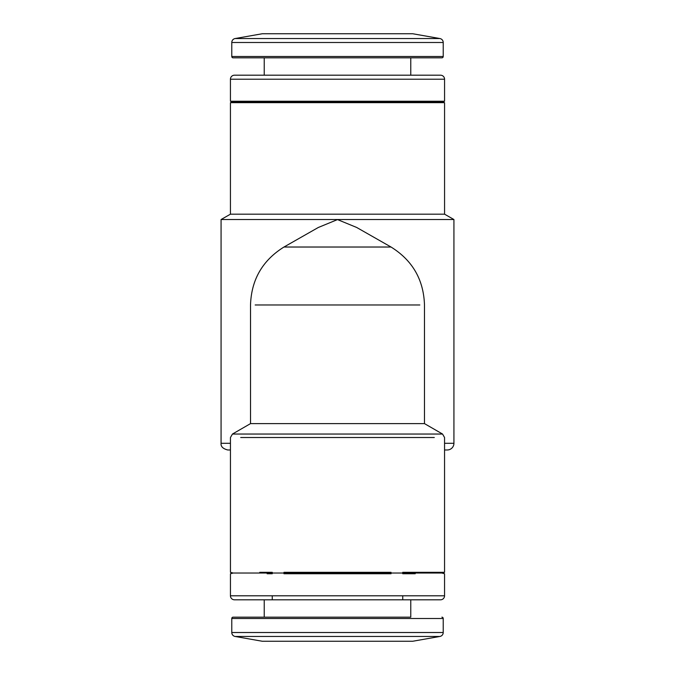 <?xml version="1.0" encoding="UTF-8"?>
<svg xmlns="http://www.w3.org/2000/svg" width="675" height="675" viewBox="0 0 675 675"><rect width="100%" height="100%" fill="white"/><g stroke="black" fill="none" stroke-linecap="round" stroke-linejoin="round"><path stroke-width="1.01" d="M443.222 632.509A4.016 4.016 0 0 1 439.906 636.458L235.094 636.458A4.016 4.016 0 0 1 231.778 632.509L231.778 618.502A1.342 1.342 0 0 1 233.111 617.161A1.342 1.342 0 0 0 231.778 618.502L443.222 618.502A1.342 1.342 0 0 0 441.889 617.161A1.342 1.342 0 0 1 443.222 618.502L443.222 632.509L231.778 632.509M410.771 599.805L440.539 599.805L410.771 599.805L410.771 617.161L410.771 599.805L234.453 599.805A4.016 4.016 0 0 1 230.445 595.789A4.016 4.016 0 0 0 234.461 599.805L440.539 599.805A4.016 4.016 0 0 0 444.555 595.789L230.445 595.789L230.445 573.75L230.445 595.789M443.197 598.801A4.016 4.016 0 0 0 444.555 595.789L444.555 573.75L444.555 595.789M230.453 573.75L233.12 573.033L441.872 573.033L444.555 573.75L441.872 573.033L444.555 572.316L444.555 449.98L447.238 449.98A6.691 6.691 0 0 0 453.929 443.289L444.555 443.289M443.222 42.491L231.778 42.491A4.016 4.016 0 0 1 235.094 38.542L439.906 38.542A4.016 4.016 0 0 1 443.222 42.491L443.222 56.497A1.342 1.342 0 0 1 441.889 57.839L233.111 57.839A1.342 1.342 0 0 1 231.778 56.497L443.222 56.497M440.547 75.195A4.016 4.016 0 0 1 444.563 79.211L230.437 79.211A4.016 4.016 0 0 1 234.453 75.195L440.547 75.195L264.229 75.195L264.229 57.839M230.437 79.211L230.437 101.242L444.563 101.242L441.889 101.959L233.111 101.959L230.437 102.676L230.437 214.178L444.563 214.178L453.929 219.527L221.071 219.527L221.071 443.289C220.708 446.538 222.944 448.765 227.762 449.98L230.445 449.98L230.453 572.316M337.5 219.586L356.645 227.45L391.036 247.025C412.501 260.39 423.647 279.703 424.482 304.973L424.482 423.613L250.518 423.613L250.518 304.973C251.353 279.703 262.499 260.39 283.964 247.025L318.271 227.5L337.5 219.586M439.906 636.458L412.737 641.25L262.263 641.25L235.094 636.458M264.229 617.161L264.229 599.805L264.229 617.161L233.111 617.161L410.771 617.161M391.027 573.75L283.973 573.75M267.131 573.75L272.261 573.75M444.547 572.316L402.739 572.316M230.445 572.316L233.128 573.033L230.445 572.316L230.445 437.518L232.453 434.042L442.547 434.042L444.555 437.518L444.555 572.316L441.872 573.033M272.261 572.316L259.774 572.316M283.973 572.316L391.027 572.316M434.303 437.518L240.697 437.518M235.094 38.542L262.263 33.75L412.737 33.75L439.906 38.542M230.437 102.676L444.563 102.676L444.563 214.178M402.739 573.75L415.226 573.75M234.461 599.805L264.229 599.805M402.739 599.805L402.739 595.789L422.348 595.789M252.653 595.789L272.261 595.789L272.261 599.805M419.825 304.973L255.175 304.973M230.445 443.289L221.071 443.289M284.403 247.025L390.597 247.025M453.929 219.527L453.929 443.289M410.771 57.839L410.771 75.195M444.563 79.211L444.563 101.242M441.889 101.959L444.563 102.676M233.128 573.033L230.445 573.75M250.518 423.613L232.453 434.042M424.482 423.613L442.547 434.042M231.778 42.491L231.778 56.497M233.111 101.959L230.437 101.242M230.437 214.178L221.071 219.527"/></g></svg>
